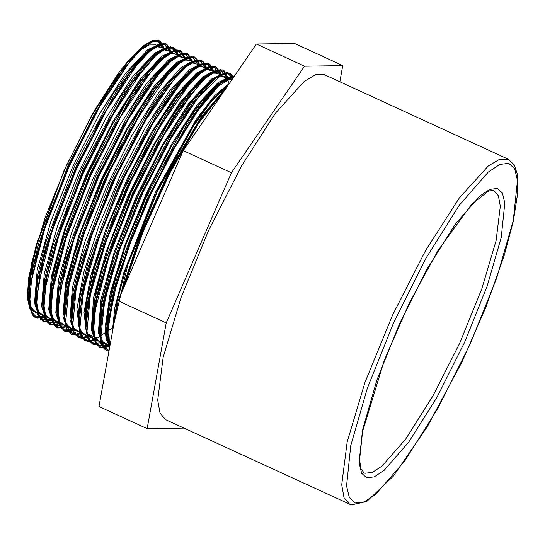 <?xml version="1.0" encoding="UTF-8"?>
<svg xmlns="http://www.w3.org/2000/svg" width="545" height="545" viewBox="0 0 545 545"><rect width="100%" height="100%" fill="white"/><g stroke="black" fill="none" stroke-linecap="round" stroke-linejoin="round"><path stroke-width="0.82" d="M33.443 311.147L29.151 306.079L27.373 296.085L31.542 263.037L45.324 217.053L66.613 165.128L92.173 115.165L118.115 74.767L140.481 50.092L149.221 44.935L155.87 44.894L149.221 44.935L140.481 50.092L118.115 74.767L92.173 115.165L66.613 165.128L45.324 217.053L31.542 263.037L27.373 296.085L29.151 306.079L33.443 311.147L79.877 332.498L33.443 311.147M508.294 159.181L324.282 74.57L315.664 74.624L304.328 81.307L275.341 113.292L241.721 165.646L208.592 230.412L180.995 297.713L163.132 357.322L157.723 400.146L160.026 413.103L165.598 419.677L351.314 504.915L366.758 501.455L393.367 476.126L427.294 426.81L461.874 362.166L485.827 307.462L504.275 255.339L513.39 220.929L517.75 192.889L517.334 174.209L514.303 164.951L508.294 159.181L499.683 159.235L488.347 165.918L459.36 197.903L425.74 250.264L392.611 315.024L365.014 382.331L347.151 441.934L341.742 484.757L344.045 497.714L349.611 504.288M342.764 65.584L294.607 43.443L256.395 44.043L183.256 150.638L118.047 300.779L166.198 322.919L231.407 172.779L304.546 66.183L342.764 65.584L339.848 81.73M183.256 150.638L231.407 172.779M256.395 44.043L304.546 66.183M183.883 428.084L147.116 428.663L166.198 322.919M118.047 300.779L98.965 406.522L147.116 428.663M119.955 296.385L139.779 236.101L168.773 171.948L200.56 117.768L228.13 85.231M109.334 349.066L106.65 337.069L108.721 312.387L116.65 279.244L146.809 199.477L186.553 124.996L205.697 97.991L222.047 81.191L234.411 76.082M109.061 350.578L102.385 346.095L99.572 333.894L101.622 309.178L109.545 276.043L139.67 196.323L179.394 121.842L198.537 94.81L214.887 77.99L226.298 72.737L233.151 77.921M108.714 345.762L97.201 345.285L92.48 330.617L94.51 306.011L102.44 272.868L132.558 193.128L172.295 118.592L191.438 91.574L207.904 74.638L220.378 69.569L227.013 77.608M101.615 342.498L100.989 342.778M100.968 342.785L92.745 343.643M89.114 340.911L85.381 327.307L87.452 302.639L95.375 269.502L125.52 189.755L165.258 115.261L184.394 88.256L200.751 71.422L213.286 66.326L219.935 74.352M94.517 339.235L89.85 340.707M89.033 340.795L85.749 340.421M82.023 337.682L78.303 324.139L80.333 299.532L88.236 266.41L118.36 186.635L158.118 112.086L177.275 85.027L193.639 68.2L206.173 63.043L212.843 71.088M87.077 336.149L82.745 337.45M81.927 337.532L74.372 333.629L71.218 320.841L73.262 296.139L81.212 262.956L111.371 183.161L151.135 108.646L170.285 81.661L186.628 64.869L199.109 59.787L205.744 67.825M79.979 332.886L75.687 334.201M74.869 334.289L67.294 330.352L64.119 317.551L66.17 292.91L74.1 259.774L104.224 180.034L143.962 105.526L163.098 78.514L179.53 61.612L192.01 56.544L198.666 64.576M72.88 329.623L61.653 328.901L57.034 314.376L59.071 289.749L66.974 256.62L97.119 176.812L136.89 102.249L156.054 75.196L172.411 58.383L184.932 53.274L191.581 61.312L185.109 59.589L175.858 64.446L159.978 80.803L141.407 107.024L102.828 179.387L73.575 256.845L65.877 289.048L63.894 313.075L66.551 324.766L72.826 329.262M66.177 326.203L54.643 325.719L49.949 310.977L52 286.329L59.95 253.153L90.109 173.378L129.86 98.883L149.003 71.892L165.346 55.106L177.84 50.004L184.476 58.049M59.092 322.94L47.592 322.47L42.857 307.857L44.894 283.182L52.817 250.053L82.935 170.312L122.673 95.784L141.816 68.759L158.186 51.891L170.721 46.761L177.397 54.793M51.986 319.677L40.487 319.213L35.766 304.587L37.809 279.946L45.719 246.796L75.878 166.974L115.656 92.405L134.819 65.373L151.176 48.58L163.663 43.505L170.319 51.537L163.841 49.813L154.576 54.677L138.696 71.048L120.111 97.276L81.539 169.659L52.293 247.117L44.595 279.319L42.626 303.245L45.269 314.976L51.55 319.472M44.901 316.42L33.374 315.943L28.681 301.194L30.731 276.56L38.668 243.411L68.799 163.677L108.53 89.203L127.673 62.184L144.023 45.371L156.565 40.221L163.214 48.273M164.147 48.703L159.086 40.637L157.055 40.085L147.307 43.477L134.452 55.065L102.705 99.749L69.556 163.466L43.11 230.985L29.839 286.166L29.341 304.771L33.061 315.814L35.854 317.987L45.862 316.863M171.253 51.966L166.171 43.913L158.588 44.404L146.843 52.899L132.462 69.222L99.408 121.14L67.491 187.759L44.506 253.153L36.106 301.685L37.837 314.724L42.939 321.25L44.445 321.761L52.94 320.119M178.331 55.222L176.233 49.799L173.262 47.163L167.022 47.17L158.847 51.884L129.812 85.967L96.22 143.935L66.272 211.937L47.299 273.706L43.539 297.461L43.982 314.485L49.799 324.384L57.252 324.534L60.045 323.383M185.409 58.479L180.354 50.413L179.564 50.113L170.394 52.129L157.995 62.416L126.719 104.994L93.379 167.69L66.109 235.522L51.584 292.256L50.399 312.012L53.437 324.35L57.123 327.763L67.13 326.639M192.514 61.742L187.439 53.689L181.465 53.594L170.224 60.74L156.217 75.837L123.436 125.936L91.117 191.935L67.158 258.044L57.436 308.456L58.805 323.587L64.208 331.033L74.209 329.895M199.599 65.005L198.244 60.89L194.333 56.864L182.05 60.236L169.011 72.356L153.717 91.921L120.193 148.404L89.659 216.188L69.569 279.067L65.134 303.797L64.882 322L71.3 334.276L75.339 334.964M76.15 334.875L80.21 333.669M80.946 333.336L81.307 333.159M206.678 68.254L201.623 60.195L193.121 61.135L181.478 69.964L150.727 110.369L117.243 171.948L89.189 239.977L73.446 298.183L71.572 319.05L73.922 332.668L78.126 337.403L82.39 338.207M87.384 337.171L83.208 338.125L87.309 336.926M88.045 336.592L88.406 336.422M213.776 71.524L208.708 63.465L204.246 63.002L193.529 68.799L179.925 82.642L147.47 130.848L114.804 196.111L89.905 262.826L78.875 315.037L79.604 331.564L84.509 340.278L89.496 341.47M90.313 341.381L95.477 339.671M220.868 74.781L220.153 72.199L215.588 66.64L205.165 68.806L192.583 79.631L177.595 98.045L144.193 152.947L113.108 220.405L91.942 284.286L86.846 309.955L85.899 329.316L91.117 343.173M92.568 344.059L96.554 344.747M101.234 343.595L96.663 344.74L101.213 343.554M101.241 343.541L102.569 342.934M227.946 78.037L224.281 70.85L222.694 69.889L215.084 70.591L204.886 77.731L174.713 115.894L141.141 176.253L112.359 244.364L95.423 303.953L92.854 325.896L94.517 340.768L99.66 347.308L109.674 346.204M233.662 77.172L229.976 73.241L226.931 72.635L216.76 77.07L203.578 89.639L171.498 135.869L138.539 200.294L112.74 267.506L100.43 321.441L100.464 339.16L104.701 349.209L106.738 350.585L108.945 351.205L106.813 350.599L102.133 345.264L100.082 334.793L103.952 300.39L117.775 252.567L139.384 198.584L165.408 146.653L191.82 104.62L214.539 78.855L223.368 73.425L230.044 73.262L233.696 77.124M109.375 348.841L107.42 326.564L114.28 290.178L129.015 244.31L149.705 194.769L173.671 147.804L197.815 109.402L219.008 84.4L234.52 75.918L228.198 77.601L216.086 87.105L201.432 104.34L168.207 157.58L136.632 224.601L114.416 289.381L107.031 336.428L109.361 348.909M227.231 86.553L198.673 121.569L165.067 180.606L135.61 248.697L121.392 293.087M121.562 292.692L141.325 233.982L169.4 172.186L200.063 119.627L227.067 86.784M109.729 346.225L103.761 348.03M103.564 348.044L99.721 347.342L95.048 341.988L92.984 331.551L96.86 297.127L110.696 249.297L132.299 195.328L158.316 143.389L184.735 101.35L207.454 75.591L216.283 70.162L223.178 70.128L228.021 78.071M102.63 342.962L101.254 343.582M96.574 344.767L92.623 344.099L87.963 338.724L85.899 328.288L89.782 293.857L103.605 246.04L125.207 192.072L151.231 140.12L177.65 98.093L200.362 72.349L209.205 66.885L215.854 66.756L220.936 74.815M95.552 339.705L90.409 341.511M89.516 341.497L85.545 340.829L80.864 335.488L78.814 325.018L82.69 290.608L96.506 242.791L118.115 188.808L144.146 136.87L170.558 94.844L193.271 69.079L202.106 63.642L208.973 63.574L213.831 71.545M88.467 336.449L88.065 336.647M87.323 336.974L83.249 338.173M82.424 338.254L78.453 337.559L73.779 332.218L71.722 321.768L75.591 287.351L89.428 239.521L111.03 185.552L137.054 133.614L163.466 91.574L186.192 65.809L195.015 60.386L201.677 60.236L206.746 68.288M81.362 333.186L80.96 333.377M80.217 333.71L76.171 334.903L80.285 333.901M75.36 334.991L71.361 334.323L66.701 328.948L64.63 318.512L68.513 284.081L82.343 236.264L103.938 182.296L129.962 130.344L156.381 88.31L179.094 62.566L187.936 57.109L194.79 57.082L199.668 65.032M74.284 329.929L73.868 330.12M73.132 330.454L64.494 331.149L59.603 325.706L57.545 315.235L61.422 280.825L75.244 233.015L96.847 179.033L122.877 127.087L149.289 85.061L172.009 59.31L180.845 53.86L187.507 53.703L192.569 61.769M67.205 326.673L57.45 327.892L52.511 322.442L50.453 311.985L54.323 277.575L68.159 229.745L89.761 175.769L115.785 123.838L142.197 81.798L164.924 56.033L173.746 50.61L180.415 50.447L185.477 58.506M60.1 323.403L50.372 324.663L45.433 319.166L43.362 308.736L47.245 274.305L61.074 226.482L82.677 172.513L108.693 120.568L135.112 78.528L157.832 52.783L166.668 47.333L173.317 47.204L178.399 55.256M53.008 320.147L43.001 321.278L38.341 315.916L36.277 305.459L40.16 271.042L53.982 223.232L75.578 169.25L101.608 117.304L128.027 75.285L150.74 49.534L159.576 44.077L166.423 44.022L171.3 51.993M45.937 316.897L35.922 318.001L31.242 312.666L29.192 302.203L33.061 267.799L46.89 219.969L68.493 165.993L94.517 114.055L120.929 72.029L143.655 46.257L152.477 40.834L159.378 40.78L164.208 48.73M123.77 287.603L143.192 231.421L169.87 172.976L198.911 122.768L224.983 89.823M109.64 347.369L108.441 324.37L115.642 288.135L130.303 243.104L150.583 194.728L173.978 148.86L197.576 111.112L218.456 86.028L234.037 76.627M108.986 350.973L103.536 346.416L100.995 336.074L104.81 300.2L119.716 249.412L143.097 192.317L170.885 138.614L198.271 97.412L220.507 75.673L228.444 73.391L233.737 77.056M109.804 346.463L101.125 347.492L95.675 341.429L93.713 328.581L95.348 309.574L108.789 257.342L133.164 195.308L163.391 136.059L193.23 91.601L206.03 77.894L216.488 70.932L224.063 71.048L228.341 78.214L223.178 70.128M102.923 343.098L96.615 344.692M96.513 344.685L90.184 341.211L86.996 331.353L90.429 294.647L106.084 241.387L130.929 181.499L160.237 126.12L188.441 85.565L200.403 73.384L210.166 67.389L217.217 67.955L221.25 74.958M89.455 341.415L83.106 337.982L79.911 328.131L83.324 291.466L98.952 238.226L123.797 178.317L153.111 122.911L181.322 82.35L193.291 70.135L203.053 64.153L210.125 64.664L214.151 71.695L208.973 63.574M88.76 336.585L88.133 336.871M82.363 338.166L76.028 334.705L72.819 324.888L76.232 288.21L91.873 234.943L116.725 175.034L146.04 119.641L174.243 79.086L186.22 66.851L195.968 60.897L203.04 61.422L207.066 68.438M81.655 333.322L81.028 333.601M75.299 334.916L68.956 331.469L65.734 321.666L69.133 284.994L84.768 231.741L109.613 171.825L138.934 116.405L167.152 75.816L179.128 63.608L188.897 57.613L195.948 58.179L199.988 65.182M74.576 330.066L73.936 330.345M73.194 330.645L64.916 330.876L59.861 324.125L58.274 310.725L60.209 291.371L74.059 238.901L98.529 177.2L128.613 118.599L158.173 74.822L170.823 61.387L181.165 54.589L188.652 54.759L192.882 61.912M67.498 326.809L58.744 327.981L53.206 322.075L51.189 309.315L52.749 290.403L66.115 238.22L90.456 176.13L120.711 116.753L150.604 72.158L163.439 58.383L173.916 51.394L181.512 51.468L185.797 58.656M60.393 323.539L51.632 324.738L46.121 318.777L44.09 306.031L45.678 287.086L59.044 234.902L83.399 172.806L113.653 113.435L143.546 68.847L156.367 55.12L166.852 48.11L174.434 48.233L178.719 55.406M53.301 320.283L44.547 321.468L39.029 315.528L37.006 302.761L38.579 283.85L51.945 231.666L76.293 169.57L106.554 110.192L136.441 65.611L149.262 51.877L159.746 44.86L167.335 44.956L171.62 52.136M46.23 317.026L37.482 318.205L31.937 312.299L29.921 299.532L31.481 280.627L44.84 228.444L69.188 166.354L99.442 106.977L129.329 62.382L142.163 48.607L152.648 41.618L160.25 41.686L164.529 48.873M137.653 255.632L172.847 174.618M112.141 333.492L114.859 307.578L123.688 273.059L155.666 191.82L195.996 119.696L214.526 95.757L229.513 83.222M109.824 346.354L106.166 339.508L105.035 327.906L110.369 292.352L124.962 244.991L146.544 192.91L171.825 143.873L196.956 105.185L218.095 82.642L226.114 78.589L232.007 79.59M106.977 344.958L101.302 341.47L98.359 332.436L100.975 299.58L114.3 251.831L136.039 197.12L162.492 144.554L189.142 102.896L211.467 79.066L219.778 75.176L225.664 76.988M99.858 341.688L94.265 338.275L91.308 329.507L93.638 297.556L106.398 250.959L127.448 197.242L153.288 145.079L179.686 102.855L202.284 77.37L210.942 72.335L217.353 72.73M92.827 338.459L87.84 335.849M86.594 334.071L84.019 312.483L90.831 275.729L106.03 228.907L127.414 178.562L151.946 131.699L176.137 94.816L196.541 73.078L204.382 68.915L210.241 69.487M85.688 335.175L80.749 332.62M79.509 330.849L76.92 309.247L83.753 272.439L98.972 225.576L120.384 175.177L144.95 128.266L169.154 91.424L189.551 69.753L197.379 65.632L203.224 66.252M78.609 331.919L73.01 328.506L70.046 319.765L72.362 287.828L85.109 241.251L106.139 187.548L131.979 135.378L158.377 93.127L180.988 67.614L189.646 62.566L196.064 62.948M71.559 328.676L65.884 325.188L62.92 316.202L65.516 283.359L78.827 235.624L100.559 180.906L127.012 128.32L153.67 86.621L176.008 62.77L184.326 58.88L190.212 60.686M64.412 325.392L58.744 321.884L55.822 312.823L58.458 279.926L71.811 232.143L93.577 177.411L120.029 124.873L146.673 83.256L168.984 59.466L177.282 55.624L183.161 57.443M57.361 322.149L51.686 318.641L48.73 309.642L51.346 276.758L64.692 228.968L86.451 174.237L112.91 121.671L139.568 80.006L161.899 56.19L170.19 52.374L176.076 54.187M50.276 318.893L44.601 315.398L41.652 306.392L44.254 273.542L57.572 225.8L79.311 171.089L105.757 118.517L132.415 76.838L154.746 52.994L163.057 49.098L168.943 50.91M43.144 315.609L37.476 312.101L34.553 303.047L37.189 270.136L50.556 222.326L72.328 167.594L98.788 115.049L125.432 73.439L147.743 49.67L156.034 45.848L161.906 47.674M36.106 312.374L30.077 308.32L27.25 297.829L28.674 277.773L36.242 244.964L64.065 170.517L91.403 115.901L95.75 108.292L118.967 72.519L128.313 60.659L142.715 46.386L151.149 41.495L153.138 40.977L159.12 42.169L162.866 48.117M37.564 313.041L36.903 313.109L30.098 309.478L27.25 297.829M113.047 328.499L116.882 301.848L126.174 267.881L157.41 190.035L195.934 121.256L213.756 97.855L228.457 84.761M109.961 345.571L106.731 338.254L105.921 326.428L111.5 291.207L125.847 244.909L146.864 194.143L171.45 146.169L196.036 107.801L217.053 84.509L225.214 79.672L231.829 79.836M110.104 344.815L103.489 342.948L99.687 335.195L101.063 303.606L113.891 255.598L135.814 199.62L162.88 145.522L190.219 102.835L212.897 79.093L221.154 75.796L226.822 78.46M227.306 79.154L229.029 83.474M98.284 340.972L93.781 335.761L91.798 325.617L95.573 292.277L108.959 246.006L129.867 193.802L155.025 143.621L180.538 103.094L202.427 78.357L210.929 73.18L217.312 73.146M113.251 327.361L97.283 338.016L87.411 333.983M86.124 330.999L85.395 306.971L93.413 269.421L109.048 223.28L130.214 174.57L154.058 129.71L177.37 94.578L197.052 73.759L204.661 69.671L210.438 69.985M69.944 327.927L65.414 322.722L63.445 312.523L67.26 279.033L80.749 232.552L101.779 180.177L127.04 129.935L152.593 89.489L174.454 65.005L182.888 60.045L189.197 60.223M56.162 321.598L51.482 316.713L49.316 306.876L52.783 273.937L65.959 227.803L86.764 175.517L111.943 125.05L137.558 84.141L159.603 59.037L168.187 53.689L174.638 53.533M34.887 311.815L29.375 304.757L27.924 290.792L36.242 244.964M153.969 218.082L156.149 213.061M113.857 324.009L127.802 264.863L157.403 191.52L193.625 125.806L210.765 102.194L225.46 87.282L227.953 85.497L225.46 87.282M109.947 345.653L106.418 332.511L108.428 308.531L116.133 276.315L145.413 198.83L183.999 126.495L202.57 100.287L218.443 83.964L226.168 79.536L232.081 79.481M108.298 345.571L102.004 341.068L99.333 329.344L101.316 305.418L108.986 273.236L138.232 195.764L176.818 123.381L195.41 97.105L211.283 80.769L220.521 75.878L226.965 77.588M101.166 342.287L94.891 337.791L92.248 326.06L94.224 302.107L101.935 269.864L131.222 192.331L169.836 119.941L188.427 93.726L204.293 77.431L213.483 72.614L219.914 74.345M94.108 339.045L87.329 333.574M85.967 329.357L85.149 322.742L87.152 298.783L94.857 266.573L124.124 189.101L162.703 116.759L181.274 90.545L197.147 74.202L206.385 69.372L212.836 71.088M86.982 335.788L80.728 331.271L78.064 319.595L80.067 295.513L87.759 263.33L117.018 185.872L155.591 113.537L174.168 87.295L190.103 70.918L199.286 66.095L205.703 67.805M79.883 332.511L73.616 327.988L70.979 316.229L72.969 292.27L80.68 260.033L109.974 182.514L148.574 110.151L167.158 83.944L183.018 67.662L192.215 62.838L198.632 64.555M65.782 326.019L59.487 321.523L56.796 309.826L58.778 285.887L66.449 253.691L95.722 176.164L134.329 103.748L152.927 77.492L168.848 61.135L178.024 56.319L184.442 58.036M58.649 322.735L52.354 318.219L49.711 306.426L51.707 282.474L59.412 250.264L88.678 172.799L127.251 100.464L145.835 74.236L161.736 57.893L170.932 53.056L177.357 54.773M44.513 316.236L38.211 311.74L35.527 300.036L37.523 276.029L45.215 243.813L74.502 166.286L113.108 93.89L131.699 67.669L147.572 51.353L156.756 46.543L163.187 48.26M37.394 312.966L31.092 308.443L28.442 296.65L30.22 274.026L37.196 243.792L64.065 170.517M366.69 477.842L374.292 476.868L384.116 470.376L408.839 442.015L437.09 397.08L464.565 342.417L487.094 286.336L501.23 237.382L504.834 203.013L502.449 193.039L497.353 188.447L489.751 189.422L479.927 195.921L455.204 224.274L426.953 269.21L399.478 323.88L376.949 379.96L362.813 428.908L359.209 463.284L361.594 473.258L366.69 477.842M365.041 473.285L364.04 472.917L361.001 468.898L359.448 459.013L362.255 432.485L384.3 360.259L409.39 302.972L438.023 250.462L471.718 204.218L488.797 190.886L493.872 190.552L498.389 195.853L500.296 206.262L496.086 240.686L481.862 288.687L459.748 343.105L433.037 395.834L405.725 438.998L381.875 466.166L372.392 472.372L365.041 473.285M355.326 503.008L349.345 497.619L346.545 485.915L350.776 445.565L367.378 388.101L393.817 322.265L426.074 258.092L459.237 205.342L488.259 172.05L499.792 164.427L508.717 163.282L514.698 168.671L517.498 180.381L513.267 220.732L496.665 278.195L470.226 344.024L437.969 408.198L404.806 460.947L375.784 494.24L364.251 501.863L355.326 503.008M171.988 52.306L155.87 44.894L171.988 52.306M109.838 346.279L87.936 336.204L109.838 346.279M86.975 335.768L80.837 332.941L86.975 335.768M99.572 333.806L101.581 344.535L106.466 350.455M222.694 69.889L216.011 69.998L207.809 74.713M215.588 66.64L208.953 66.715L200.812 71.381M71.218 320.841L73.234 331.537L78.126 337.403M194.333 56.864L187.684 56.939L179.53 61.612M187.201 53.587L180.572 53.676L172.438 58.37M42.857 307.857L44.894 318.532L49.799 324.384M165.939 43.818L159.317 43.893L151.183 48.573M158.847 40.534L152.184 40.664L144.023 45.371M107.045 350.701L108.939 351.239M85.769 340.925L89.571 341.572M78.725 337.682L82.479 338.322M83.317 338.268L87.398 337.198M88.14 336.892L88.781 336.592M200.001 65.189L194.79 57.082M57.45 327.892L67.519 326.816M50.372 324.663L60.413 323.553M64.494 331.149L68.309 331.789M69.147 331.728L73.2 330.672M73.943 330.365L74.597 330.072M171.634 52.143L166.423 44.022M164.542 48.88L160.577 41.543L159.378 40.78M34.86 311.801L34.533 311.658M218.456 83.95L226.039 79.624L231.393 79.631M98.291 340.966L94.156 336.129L92.248 326.046M197.161 74.195L204.763 69.849L210.132 69.849M84.155 334.48L79.992 329.596L78.058 319.486M190.103 70.918L197.672 66.579L203.006 66.579M69.971 327.933L65.816 323.124L63.894 313.075M168.848 61.135L173.978 57.804L179.019 56.305L181.751 56.809M161.695 57.927L169.284 53.553L174.638 53.519M41.631 314.915L37.469 310.071L35.527 299.995M34.492 311.645L32.066 309.717L30.397 306.855L28.442 296.65L28.674 301.208M228.157 85.197L225.548 87.207M106.609 336.265L106.418 332.505M222.033 81.205L218.429 83.984M99.572 333.887L99.34 329.337M214.887 77.976L211.283 80.762M92.473 330.631L92.241 326.08M207.904 74.638L204.293 77.424M85.388 327.286L85.156 322.735M200.744 71.443L197.14 74.229M78.303 324.139L78.071 319.588M193.645 68.18L190.035 70.966M71.204 320.794L70.973 316.243M186.635 64.869L183.025 67.655M64.126 317.537L63.894 312.98M179.462 61.674L175.844 64.467M57.034 314.376L56.803 309.819M172.418 58.363L168.807 61.156M49.936 310.991L49.704 306.433M165.353 55.106L161.736 57.893M42.864 307.796L42.626 303.238M158.186 51.898L154.576 54.691M35.766 304.594L35.534 300.036M151.19 48.559L147.572 51.353M144.064 45.344L142.715 46.386"/></g></svg>
